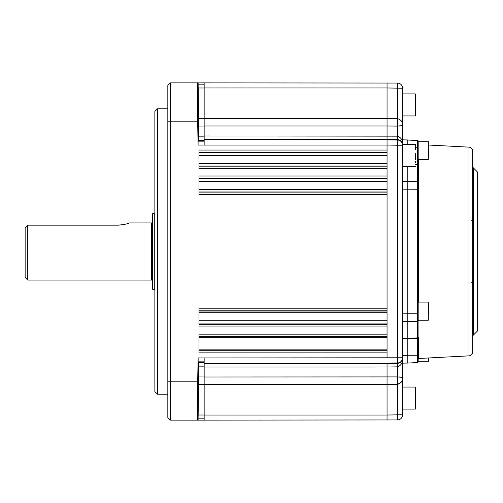 <?xml version="1.0" encoding="UTF-8"?>
<svg xmlns="http://www.w3.org/2000/svg" width="503" height="503" viewBox="0 0 503 503"><rect width="100%" height="100%" fill="white"/><g stroke="black" fill="none" stroke-linecap="round" stroke-linejoin="round"><path stroke-width="0.75" d="M157.458 394.182L154.861 391.592L154.861 111.408L157.458 108.818L157.458 394.182L167.832 394.182M198.05 384.493L198.459 372.824L198.044 396.169L198.05 384.493L198.044 396.169L198.452 384.493M198.044 118.507L198.05 106.831L198.452 130.176L198.05 106.831L198.459 118.507L198.452 130.176L198.044 118.507M204.155 145.046L198.075 145.046L198.1 141.154L198.635 140.62L198.723 126.957L198.113 82.876L397.521 83.058A5.187 5.187 0 0 1 402.614 88.245L402.614 125.568L397.521 126.09L387.052 126.002L387.052 139.859L387.052 118.551L387.052 126.002L204.155 126.002L204.155 145.046L387.052 145.046L387.052 150.045L198.968 150.045L198.968 168.756L387.052 168.756L387.052 175.993L198.968 175.993L198.968 194.699L387.052 194.699L387.052 308.207L198.968 308.207L198.968 326.919L387.052 326.919L387.052 334.149L198.968 334.149L198.968 352.861L387.052 352.861L387.052 357.954L387.052 139.859L397.521 140.035A5.187 5.187 -0 0 1 402.614 145.222L402.614 357.778A5.187 5.187 180 0 1 397.521 362.965L387.052 363.141L387.052 415.032L387.052 367.02L204.155 367.027L204.155 420.124L198.075 420.124L198.716 376.043L198.647 362.38L198.132 361.846L198.132 357.954L204.155 357.954L204.155 367.027M204.155 84.171L198.132 84.171M198.113 82.876L197.698 82.876C197.327 81.134 197.314 102.537 197.679 121.789L198.075 145.046M198.113 357.954L197.698 381.211C197.327 400.463 197.314 421.866 197.679 420.124L170.429 420.124L167.832 417.534L167.832 85.466L170.429 82.876L197.698 82.876M170.429 82.876L170.429 420.124M197.629 82.876L198.031 82.876M204.155 82.876L204.155 126.002M397.521 83.058L397.521 88.151L387.052 87.968L387.052 118.551L387.052 82.876M387.052 349.145L198.968 349.145M198.968 337.664L387.052 337.664M204.155 418.829L198.1 418.829M197.679 420.124L198.075 420.124M387.052 420.124L387.052 415.032L397.521 414.849L397.521 419.942L204.155 420.124M25.15 277.442L25.15 227.721L27.747 225.143L27.747 280.039L25.15 277.442M152.271 280.812A0.78 0.78 0 0 0 151.491 280.039L27.747 280.039M127.077 223.734L129.246 222.961C128.617 223.665 125.052 224.388 118.545 225.143L118.607 225.143M120.682 225.048L121.676 224.948M121.713 224.942L122.663 224.803M122.789 224.784L124.505 224.445M124.524 224.439L126.108 224.03M152.271 222.188A0.78 0.78 0 0 1 151.491 222.961L129.246 222.961M152.78 213.605L152.78 289.395A0.78 0.78 0 0 1 152.271 288.665L152.271 214.335A0.78 0.78 0 0 1 152.78 213.605L154.735 212.895A0.78 0.78 0 0 1 154.861 212.857M152.78 289.395L154.735 290.105L154.735 212.895M118.545 225.143L27.747 225.143M403.651 181.382L407.807 181.457L407.807 189.235L407.807 166.537L407.807 181.262L406.77 181.243M406.77 321.757L407.807 321.738L407.807 363.053L402.614 363.147M403.651 338.198L417.446 337.922L417.446 338.324L417.144 337.934M402.614 313.853L407.807 313.765L407.807 189.235L407.807 321.543L417.446 321.04A0.78 0.78 0 0 0 418.182 320.26L418.182 320.744A0.78 0.49 0 0 1 417.446 321.235A0.78 0.49 0 0 0 418.182 320.744L418.182 164.676L415.585 164.626L417.446 164.676L417.446 165.078L417.446 140.45L402.614 139.853L407.807 139.947L407.807 144.487M402.614 338.613L407.807 338.569L407.807 355.269L417.446 355.269L417.446 338.324L402.614 338.613M401.608 361.431L397.521 363.493C401.161 362.606 402.865 360.915 402.614 358.425L402.614 357.778L402.614 358.425C402.859 362.65 401.155 365.455 397.521 366.844L387.052 367.02M412.982 321.467L417.446 321.04L403.651 321.618M407.807 181.457L417.446 181.96A0.78 0.78 0 0 1 418.182 182.74L418.182 313.765L417.446 313.765L418.182 313.765L418.182 320.26L428.298 320.248L428.298 302.089L428.556 313.558M408.845 181.319L407.807 181.262L407.807 166.537L407.807 352.987L407.807 313.765L417.446 313.765L417.446 189.235L418.182 189.235M204.155 135.973L397.521 136.156L397.521 139.507L401.576 141.525M387.052 139.325L397.521 139.507L397.521 145.222L387.052 145.046L387.052 118.551L397.521 118.633L397.521 136.156C401.155 137.545 402.859 140.35 402.614 144.575L402.607 144.248L402.614 144.575C402.865 142.085 401.161 140.394 397.521 139.507L204.155 139.325M402.293 142.814L402.614 145.222L397.521 145.222L397.521 384.367L401.275 382.123M204.155 363.675L387.052 363.675L387.052 384.449L204.155 384.449M402.274 360.236L402.614 358.425L402.614 377.432C402.865 380.897 401.161 383.211 397.521 384.367L387.052 384.449L397.521 384.367L397.521 414.849L402.614 414.755A5.187 5.187 0 0 1 397.521 419.942M204.155 376.999L397.521 376.91L402.614 377.432L402.614 414.755M402.274 377.225L399.256 376.942M402.614 88.245L397.521 88.151L397.521 118.633C401.161 119.789 402.865 122.103 402.614 125.568L402.614 145.222M399.275 126.058L402.274 125.775M401.998 122.242L401.312 120.927M402.463 360.519L402.607 358.96M468.972 355.854L468.972 147.146A3.892 3.892 0 0 1 472.663 151.032L472.663 351.968A3.892 3.892 0 0 1 468.972 355.854L418.917 358.476A0.78 0.78 0 0 0 418.182 359.255M477.089 331.383L477.089 171.617A2.597 2.597 0 0 1 477.85 173.447L477.85 329.553A2.597 2.597 0 0 1 477.089 331.383L473.424 335.055A2.597 2.597 0 0 0 472.663 336.891M477.089 171.617L473.424 167.945A2.597 2.597 0 0 1 472.663 166.109M468.972 147.146L428.556 145.027M418.182 282.629L417.446 282.629M417.446 220.371L418.182 220.371M418.182 234.373A5.187 5.187 0 0 1 417.446 234.354M417.446 224.024A5.187 5.187 0 0 1 418.182 224.005M418.182 278.995A5.187 5.187 0 0 1 417.446 278.976M417.446 268.646A5.187 5.187 0 0 1 418.182 268.627M418.182 249.488A1.295 1.295 0 0 1 417.767 249.557L417.446 249.557M417.446 238.259A9.079 9.079 0 0 0 418.182 238.265M418.182 264.735A9.079 9.079 0 0 0 417.446 264.741M418.182 253.512A1.295 1.295 0 0 0 417.767 253.443L417.446 253.443M417.446 218.107L418.182 218.12L417.446 217.799M418.182 284.88L417.446 284.893L418.182 284.88M417.446 140.45A0.78 0.78 0 0 1 418.182 141.23L418.182 182.74M402.614 181.174L417.446 181.765A0.78 0.49 0 0 1 418.182 182.256M417.446 181.765L417.446 165.078A0.78 0.604 -0 0 1 418.182 165.682M407.807 321.543L417.446 321.04A0.78 0.78 0 0 0 418.182 320.26M418.182 361.77A0.78 0.78 0 0 1 417.446 362.55L407.807 363.053L417.446 362.55L417.446 355.269L418.182 355.269L418.182 361.77A0.78 0.78 0 0 1 417.446 362.55M418.182 355.269L418.182 338.324L407.807 338.569L407.807 321.738L402.614 321.826M418.182 337.318A0.78 0.604 180 0 1 417.446 337.922L417.446 321.235L407.807 321.738M417.446 181.96L417.446 189.235L402.614 189.147M418.182 285.641L417.446 285.673M417.446 313.765L417.446 321.235M413.001 338.035L407.807 338.167M417.446 281.202L418.182 281.202M418.182 221.798L417.446 221.798M417.446 224.935A4.282 4.282 0 0 1 418.182 224.916M418.182 233.461A4.282 4.282 0 0 1 417.446 233.442L417.924 233.467M417.446 269.558A4.282 4.282 0 0 1 418.182 269.539M418.182 278.084A4.282 4.282 0 0 1 417.446 278.065L417.924 278.09M418.182 233.329A4.15 4.15 0 0 1 417.446 233.31M417.446 225.067A4.15 4.15 0 0 1 418.182 225.048M418.182 277.952A4.15 4.15 0 0 1 417.446 277.933M417.446 269.69A4.15 4.15 0 0 1 418.182 269.671M418.182 232.474L417.446 232.688M417.446 225.966L418.182 225.753M428.556 360.123L428.556 357.973L428.556 360.123M418.182 159.401L428.298 159.401L428.298 141.242L428.556 157.772M428.556 154.276L428.556 146.367M415.585 99.267L415.585 106.177M415.585 162.739L415.585 161.318M415.585 149.705L415.585 144.745M415.585 159.501L415.585 153.692M402.614 409.102L415.327 409.102L415.327 387.052L415.585 408.845L415.585 393.673M415.327 387.052L402.614 387.052L402.614 406.248M415.585 392.422L415.585 390.102M407.807 355.269L402.614 355.363L402.614 358.513M417.446 270.545L418.182 270.262M418.182 277.159L417.446 277.442M204.155 141.154L198.1 141.154M204.155 140.62L198.635 140.62M204.155 136.854L198.716 136.854M204.155 126.957L198.723 126.957M204.155 118.57L198.647 118.57M204.155 87.994L198.132 87.994M197.679 121.789L167.832 121.789M387.052 87.968L204.155 87.968M204.155 118.551L397.521 118.633M204.155 139.859L387.052 139.859M387.052 166.015L198.968 166.015M198.968 166.166L387.052 166.166M198.968 163.425L387.052 163.425M387.052 152.642L198.968 152.642M198.968 152.786L387.052 152.786M387.052 155.377L198.968 155.377M198.968 192.108L387.052 192.108M387.052 191.964L198.968 191.964M198.968 189.367L387.052 189.367M387.052 178.584L198.968 178.584M198.968 178.728L387.052 178.728M387.052 181.325L198.968 181.325M198.968 320.279L387.052 320.279M387.052 323.919L198.968 323.919M387.052 310.797L198.968 310.797M198.968 311.043L387.052 311.043M387.052 312.703L198.968 312.703M198.968 324.328L387.052 324.328M198.968 350.27L387.052 350.27M387.052 336.74L198.968 336.74M167.832 381.211L197.698 381.211M204.155 415.006L198.1 415.006M204.155 384.43L198.635 384.43M204.155 376.043L198.716 376.043M204.155 366.146L198.723 366.146M204.155 362.38L198.647 362.38M204.155 361.846L198.132 361.846M204.155 357.954L402.614 357.778M387.052 363.141L204.155 363.141M204.155 415.032L387.052 415.032M151.491 280.039L151.491 222.961M387.052 363.675L397.521 363.493L387.052 363.675M473.424 167.945L473.424 335.055M418.917 159.401L418.917 302.089M418.917 320.248L418.917 358.476M415.585 147.731L418.182 147.731M418.182 361.758L428.298 361.758L428.298 357.985M402.614 115.948L415.327 115.948L415.585 94.155M157.458 108.818L167.832 108.818M402.607 358.752L402.614 358.425M402.607 144.248L402.614 144.575L402.607 144.248M472.663 280.102L471.751 282.611M471.751 220.389L472.663 222.898M418.182 141.242L428.298 141.242M418.182 302.089L428.298 302.089M402.614 93.898L415.327 93.898M402.614 144.487L415.327 144.487M402.614 166.537L415.327 166.537"/></g></svg>
